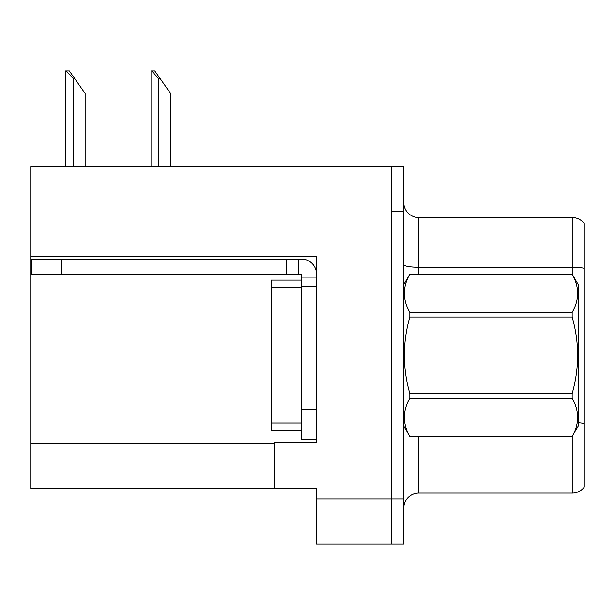 <?xml version="1.0" encoding="UTF-8"?>
<svg xmlns="http://www.w3.org/2000/svg" width="615" height="615" viewBox="0 0 615 615"><rect width="100%" height="100%" fill="white"/><g stroke="black" fill="none" stroke-linecap="round" stroke-linejoin="round"><path stroke-width="0.92" d="M316.525 256.209L316.525 442.416L274.413 442.416L274.413 488.441L316.525 488.441L316.525 544.091L391.732 544.091L391.732 498.973L391.732 544.091L403.763 544.091L403.763 498.973L391.732 498.973L391.732 166.565L30.75 166.565L30.75 256.209L316.525 256.209M30.75 256.209L30.75 488.441L274.413 488.441M403.763 508.144A15.044 15.044 0 0 1 418.8 493.099L572.219 493.099L572.219 436.442M391.732 166.565L403.763 166.565L403.763 211.691L391.732 211.691L391.732 498.973L316.525 498.973M584.25 223.576A15.044 15.044 0 0 0 572.219 217.556A15.044 15.044 0 0 1 584.25 223.576L584.25 487.088A15.044 15.044 0 0 1 572.219 493.099M403.763 211.691L403.763 498.973M584.25 268.317A15.044 2.614 180 0 0 572.219 267.271L572.219 217.556L418.8 217.556A15.044 15.044 0 0 1 403.763 202.512A15.044 15.044 0 0 0 418.8 217.556L418.8 274.113M584.25 269.362L584.25 423.535A15.044 2.614 180 0 0 578.231 422.713M151.713 70.909L154.765 70.909L160.031 78.428L158.532 78.428L151.713 70.909L151.013 70.909L151.013 166.565M170.563 166.565L170.563 93.472L160.031 78.428M66.282 70.909L69.334 70.909L74.6 78.428L73.1 78.428L66.282 70.909L65.582 70.909L65.582 166.565M85.131 166.565L85.131 93.472L74.6 78.428M61.431 274.113L61.431 259.069L31.35 259.069L31.35 274.113L301.481 274.113L301.481 277.119L316.525 277.119M61.431 259.069L301.481 259.069A15.044 15.044 0 0 1 316.525 274.121M301.481 439.556L316.525 439.556L301.481 439.556L301.481 277.119M298.475 274.113L298.475 259.069M316.525 286.144L301.481 286.144L301.481 280.125L271.4 280.125L271.4 430.531L301.481 430.531M286.444 274.113L286.444 259.069M403.763 284.637L409.836 274.113L572.158 274.113L578.231 284.637L578.231 426.018L572.158 436.504C579.438 423.796 579.438 411.035 572.158 398.22L409.836 398.22C402.556 410.928 402.556 423.689 409.836 436.504L572.158 436.55M572.158 274.113L409.836 274.152C402.556 286.859 402.556 299.62 409.836 312.435L409.836 317.048C402.556 342.501 402.556 368.024 409.836 393.615L409.836 398.22M409.836 312.435L572.158 312.435C579.438 299.728 579.438 286.967 572.158 274.152M572.158 312.435L572.158 317.048L409.836 317.048M409.836 393.615L572.158 393.615C579.438 368.024 579.438 342.501 572.158 317.048M572.158 393.615L572.158 398.22M403.763 426.018L409.836 436.55M409.836 436.504L572.158 436.504M30.75 443.315L274.413 443.315M418.8 436.55L418.8 493.099M572.219 274.221L572.219 267.271L418.8 267.271A15.044 2.614 0 0 1 403.763 264.658M158.532 166.565L158.532 78.428M73.1 166.565L73.1 78.428M316.525 409.475L301.481 409.475M271.4 423.012L301.481 423.012M271.4 287.643L301.481 287.643"/></g></svg>
